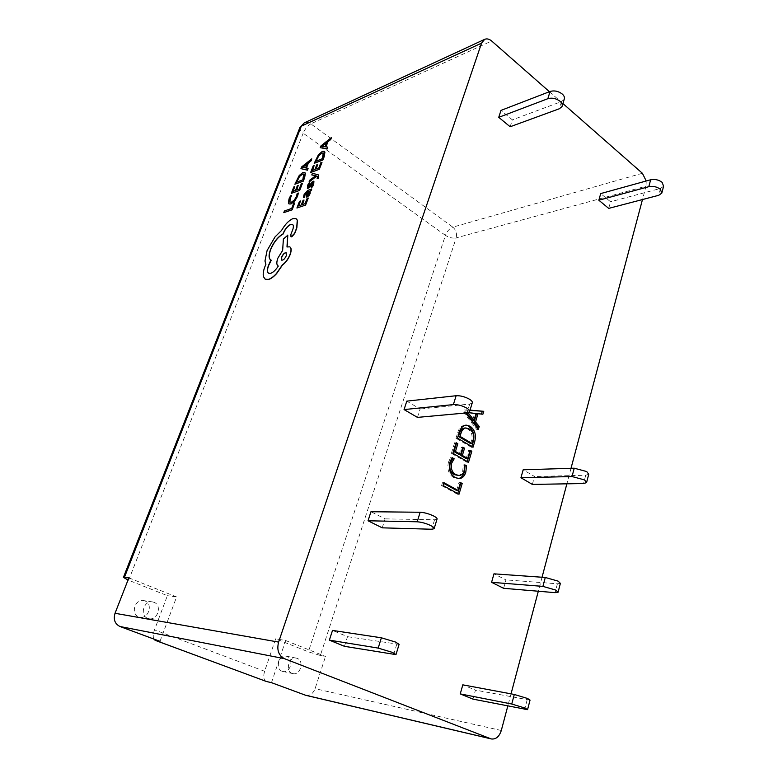 <?xml version="1.0" encoding="UTF-8"?>
<svg xmlns="http://www.w3.org/2000/svg" width="778" height="778" viewBox="0 0 778 778"><rect width="100%" height="100%" fill="white"/><g stroke="black" fill="none" stroke-linecap="round" stroke-linejoin="round"><path stroke-width="0.58" stroke-dasharray="3.89 2.92" d="M153.927 602.289L152.488 601.909C143.833 600.13 139.388 615.651 147.81 618.384L149.036 618.724C157.759 620.679 162.359 605.109 153.927 602.289M144.893 600.937L143.463 600.558C134.886 598.807 130.461 614.114 138.815 616.808L140.03 617.139C148.686 619.074 153.247 603.728 144.893 600.937M292.236 673.417C284.952 671.074 288.949 656.262 296.321 658.12L297.215 658.383C304.48 660.785 300.415 675.605 292.995 673.641L292.236 673.417M282.161 671.278C274.926 668.963 278.913 654.347 286.236 656.185L287.131 656.447C294.347 658.83 290.291 673.456 282.92 671.502L282.161 671.278M318.465 174.972L312.552 173.377L311.92 175.021M317.609 176.499L317.288 178.755M315.732 175.75L309.877 180.321L309.187 182.11M311.745 189.054L307.806 190.513L304.208 194.695L303.556 197.661M307.028 192.195L306.318 197.058M308.283 198.069L307.3 198.419L305.258 203.758L302.447 204.604M300.619 201.084L299.647 201.434L297.07 208.096M304.169 200.121L303.196 200.471L301.397 205.12L298.762 205.907M291.76 195.521L290.661 195.93L289.153 199.051L288.988 203.933M298.373 193.07L297.342 193.45L296.622 196.533L294.473 200.141L291.624 202.251L289.97 202.231M294.794 203.039L293.851 203.389L291.867 208.504L284.573 211.081L283.931 212.734M302.36 183.559L301.407 183.919L299.394 189.103L296.671 189.978M294.92 186.632L293.977 186.992L291.449 193.469M298.363 185.631L297.42 185.991L295.659 190.503L293.092 191.32M304.626 172.356L303.002 172.58L299.336 175.614L295.018 184.337M311.9 158.945L301.767 167.027L301.105 168.738M308.234 168.408L306.444 168.048M313.028 182.84L311.258 187.352M309.858 182.947L308.827 183.336L307.718 185.602L307.407 188.461M313.913 181.216L312.085 182.188L309.372 186.321L308.312 186.817M321.975 162.407L320.993 162.806L318.99 168.009L316.169 168.952M314.283 165.714L313.31 166.093L310.792 172.609M317.852 164.596L316.87 164.985L315.119 169.526L312.474 170.411M324.377 151.379L322.442 151.516L318.679 154.647L314.341 163.429M331.467 137.706L321.051 146.06L320.39 147.771M327.82 147.207L325.953 146.896M296.262 218.822L293.024 218.735C288.988 220.524 285.225 224.453 281.714 230.521L275.169 237.027L267.253 250.584L265.113 261.097L266.037 264.491L265.074 266.698C263.479 270.87 262.983 274.245 263.606 276.822L265.152 279.185M292.616 224.511C293.695 225.202 293.802 226.923 292.936 229.675L291.021 234.509L290.991 236.745M271.425 260.299L270.744 259.978M278.475 266.115L278.475 266.115C275.986 270.044 273.418 272.485 270.763 273.448L268.624 273.253M287.802 235.219L283.513 239.138L282.793 250.506L278.009 258.257C276.608 262.205 276.628 264.753 278.086 265.911M289.931 246.976L287.15 246.927M153.801 639.039C152.867 636.851 153.101 633.798 154.501 629.869L167.387 595.676L128.03 579.999M266.173 681.421C263.596 679.962 263.081 676.578 264.617 671.268L275.655 638.796L308.37 651.818L320.341 655.494L456.141 237.893L646.022 186.214L642.472 199.547M305.783 695.318C310.004 695.843 313.096 693.626 315.071 688.686L325.496 656.438L320.341 655.494M472.956 699.121L475.446 690.135L462.803 684.844M465.652 412.992L466.1 409.802L470.038 410.132M382.222 527.834L385.091 518.858L370.97 511.73M417.455 417.387L420.13 409.004L406.797 401.137M510.144 126.765L512.342 119.861L500.993 110.388M571.013 468.307L566.88 483.819M542.042 577.237L538.318 591.231M511.039 693.85L507.791 706.064M646.022 186.214L646.226 180.992M549.443 91.707L562.922 103.542M608.697 208.387L610.526 201.774L600.704 193.586M532.346 484.412L534.535 476.506L523.166 469.805M503.609 588.304L505.943 579.882L493.962 573.833M344.44 646.314L347.513 636.676L332.517 630.413M663.585 186.243L660.503 188.432L610.526 201.774M564.196 99.341L561.551 101.548L512.342 119.861M588.732 474.288L585.717 475.251L534.535 476.506M472.207 402.985L469.698 404.064L420.13 409.004M560.384 583.364L557.408 583.792L505.943 579.882M437.003 519.198L434.562 519.772L385.091 518.858M456.608 490.49L458.981 482.584L460.479 482.555M458.981 482.584L460.255 483.294M457.717 493.534L457.503 494.254L459.001 494.244M457.503 494.254L441.573 485.55L443.071 485.521M441.573 485.55L442.439 482.71L443.927 482.681M442.439 482.71L443.713 483.41M477.284 428.056L476.846 429.534L463.785 412.651L464.612 409.938L466.1 409.802M464.612 409.938L469.961 410.395M481.465 414.061L482.875 414.227M481.378 414.363L476.525 413.789M476.846 429.534L478.344 429.417M463.785 412.651L465.273 412.515M472.557 420.392L474.58 413.672L466.499 412.924M474.58 413.672L476.068 413.536M466.061 412.525L467.938 412.729M466.08 412.466L467.549 412.389M468.414 412.603L467.568 412.321M467.257 412.807L468.745 412.671M471.769 446.514L471.526 447.331L473.024 447.243M471.526 447.331L455.986 438.247L457.474 438.15M455.986 438.247L457.746 432.461L459.244 432.354M457.746 432.461C459.01 428.26 461.296 425.848 464.612 425.226L465.37 425.226M470.651 443.606L471.517 440.718C472.878 435.466 471.624 431.576 467.773 429.057L464.378 428.065M467.773 429.057L469.27 428.95M471.517 440.718L473.014 440.63M466.168 458.582L468.638 450.326L470.136 450.248M468.638 450.326L469.893 451.055M467.277 461.529L467.043 462.317L468.541 462.258M467.043 462.317L451.386 453.35L452.874 453.282M451.386 453.35L454.615 442.77L456.103 442.672M454.615 442.77L455.85 443.489M459.137 454.546L461.335 447.262L462.832 447.175M461.335 447.262L462.589 447.992M457.659 475.601C460.109 475.397 461.801 473.792 462.735 470.787L463.328 464.904L464.826 464.855M463.328 464.904L464.904 465.798M458.368 478.596L453.662 477.546L455.159 477.507M453.662 477.546C448.605 474.317 446.873 469.202 448.459 462.2L449.956 462.132M448.459 462.2L450.588 457.659L452.076 457.581M450.588 457.659L451.619 458.242M462.735 470.787L464.233 470.739M530.042 700.112L475.446 690.135M399.085 644.359L347.513 636.676M271.473 682.656L285.662 640.527L275.655 638.796M285.662 640.527L325.496 656.438M159.996 641.335L176.606 596.94L167.387 595.676M176.606 596.94L128.866 577.86M296.661 182.178L302.963 179.903L303.858 174.146M305.53 167.883L307.047 163.993M302.642 167.377L305.676 167.98M307.232 195.434L309.44 193.411L309.343 191.544M316.014 161.231L322.549 158.77L323.415 153.062M325 146.76L326.507 142.87M321.985 146.371L325.146 146.867M281.714 260.183L281.85 260.27C283.493 260.348 285.02 258.87 286.45 255.836L286.304 252.801M128.633 580.242L303.167 133.203C300.58 131.258 299.472 129.42 299.841 127.709M264.617 671.268L154.501 629.869M501.295 730.493L315.071 688.686M642.385 173.27L452.815 227.147L310.801 123.858L491.667 41.01M304.276 122.866C306.386 121.971 308.555 122.311 310.801 123.858C307.68 125.637 305.141 128.749 303.167 133.203L445.415 235.345L308.37 651.818M660.503 188.432L658.703 195.307M561.551 101.548L559.363 108.745M585.717 475.251L583.549 483.537M469.698 404.064L467.024 412.875M557.408 583.792L555.103 592.651M434.562 519.772L431.683 529.244M527.124 699.928L524.654 709.419M396.731 644.34L393.639 654.561M452.815 227.147C456.034 229.987 457.143 233.565 456.141 237.893C452.65 238.515 449.081 237.669 445.415 235.345C447.068 231.183 449.538 228.45 452.815 227.147M152.488 601.909L143.463 600.558M296.321 658.12L286.236 656.185M661.971 192.448L661.796 193.138M562.241 105.779L562.008 106.557M466.1 425.109L464.612 425.226M459.127 478.626L457.629 478.665M292.995 673.641L282.92 671.502M149.036 618.724L140.03 617.139"/><path stroke-width="1.17" d="M317.142 178.658L318.601 177.209L318.251 174.836L312.416 173.27L311.774 174.924L315.839 175.643L309.732 180.224L309.041 182.013L316.529 176.1L317.492 176.421L317.142 178.658L318.251 178.386L318.465 174.972M309.041 182.013L316.675 176.198L317.492 176.421M311.774 174.924L315.732 175.75M306.318 197.058L308.847 195.832L310.159 193.508L310.169 191.028L311.122 190.678L311.745 189.054L307.66 190.416L304.072 194.597L303.41 197.563L304.441 197.184L304.869 194.432L307.086 192.01L306.279 194.656L306.289 197.048L307.096 196.999L310.014 193.411L310.023 190.931L310.976 190.581L311.599 188.957M303.41 197.563L304.587 197.281L305.015 194.529L307.028 192.195M304.023 200.024L303.05 200.374L301.261 205.022L298.548 205.985L300.473 200.987L299.501 201.337L296.924 207.998L305.589 205.091L308.283 198.069L307.154 198.322L305.112 203.651L302.234 204.672L304.023 200.024L302.447 204.604M298.762 205.907L300.473 200.987M288.988 203.933L291.011 203.953L294.648 201.23L297.488 196.426L298.373 193.07L297.196 193.352L296.476 196.435L294.327 200.043L291.478 202.154L289.98 202.241L289.97 198.584L291.624 195.424L290.116 198.682L289.97 202.231M153.801 639.039L155.133 640.313L159.996 641.335L119.997 626.514C114.872 623.927 113.218 619.512 115.027 613.288L128.866 577.86L123.41 577.402L128.03 579.999M115.027 613.288L278.602 642.093L481.543 43.15L301.3 126.172L124.431 577.334M292.168 209.827L294.648 202.941L293.705 203.291L291.721 208.407L284.427 210.994L283.785 212.637L292.168 209.827L294.648 202.941M298.217 185.534L297.274 185.893L295.514 190.406L292.878 191.398L294.774 186.535L293.841 186.895L291.303 193.372L299.705 190.386L302.36 183.559L301.261 183.822L299.248 189.005L296.457 190.056L298.217 185.534L296.671 189.978M293.092 191.32L294.774 186.535M294.872 184.24L303.138 181.07L305.219 173.154L304.626 172.356L302.856 172.483L299.199 175.517L294.872 184.24L303.284 181.167L304.636 177.685L305.365 173.251L304.801 172.473M306.444 168.048L308.438 162.913L311.219 160.725L311.764 158.848L301.631 166.93L300.96 168.641L307.398 170.1L308.088 168.311L306.279 168.019L308.292 162.816L311.074 160.628L311.764 158.848M300.96 168.641L307.534 170.207L308.088 168.311M307.407 188.461L309.265 187.692L313.028 182.84M308.312 186.817L309.858 182.947L308.681 183.238L307.573 185.504L307.368 188.441L309.119 187.595L310.83 185.407M310.694 185.31L312.951 182.762L311.112 187.255L312.377 186.944L313.699 184.298L313.913 181.216M317.706 164.498L316.734 164.887L314.983 169.419L312.26 170.489L314.137 165.607L313.164 165.996L310.646 172.502L319.34 169.273L321.975 162.407L320.847 162.699L318.854 167.902L315.956 169.04L317.706 164.498L316.169 168.952M312.474 170.411L314.137 165.607M314.195 163.331L322.763 159.908L324.776 152.002L324.193 151.253L322.296 151.418L318.542 154.55L314.195 163.331L322.899 160.005L324.241 156.524L324.912 152.099L324.377 151.379M325.953 146.896L327.927 141.761L330.786 139.486L331.331 137.599L320.915 145.953L320.254 147.674L326.984 148.899L327.674 147.11L325.778 146.877L327.781 141.654L330.64 139.388L331.331 137.599M320.254 147.674L327.13 149.006L327.674 147.11M278.086 265.911L278.31 266.047C275.83 269.947 273.263 272.397 270.618 273.36L268.711 273.292C267.039 272.281 266.951 269.684 268.449 265.493L270.9 260.056C268.604 258.704 268.498 255.126 270.598 249.32C273.817 241.9 277.95 236.775 282.968 233.935L283.26 233.196C285.234 228.693 287.714 225.756 290.7 224.385L292.402 224.385C293.549 225.037 293.676 226.768 292.791 229.578L290.875 234.411L290.962 236.736L291.769 236.843L294.706 233.488L296.856 227.896L297.41 220.242L296.262 218.822M270.744 259.978C268.741 258.442 268.741 254.921 270.744 249.417C273.973 241.997 278.096 236.872 283.114 234.032L283.406 233.283C285.38 228.79 287.86 225.853 290.855 224.482L292.616 224.511M268.624 273.253C267.185 272.096 267.175 269.538 268.595 265.58L271.269 260.212M287.15 246.927L287.802 235.219L283.367 239.05L282.647 250.409L277.853 258.17C276.385 262.351 276.491 264.948 278.174 265.959L278.174 265.959M265.152 279.185L268.536 279.487C270.997 278.767 273.681 276.812 276.598 273.632L282.472 265.055C285.662 262.731 288.22 259.269 290.145 254.649C291.565 250.584 291.497 248.036 289.931 246.976M155.406 640.391L266.465 681.509L271.473 682.656L305.783 695.318L491.424 738.964C495.985 739.45 499.272 736.63 501.295 730.493L507.791 706.064M305.073 695.104L490.655 738.73L284.466 658.674L119.997 626.514M278.602 642.093C276.628 650 278.582 655.523 284.466 658.674M266.465 681.509L155.133 640.313M490.655 738.73L491.424 738.964M460.255 693.908L472.956 699.121L527.562 709.653L525.072 708.087L511.759 704.022L460.255 693.908L462.803 684.844L514.297 694.462L527.572 698.488L530.042 700.112L527.601 709.507M470.136 450.248L471.828 451.24L468.541 462.258L452.874 453.282L456.103 442.672L457.824 443.674L455.461 451.493L460.634 454.469L462.832 447.175L464.544 448.177L462.346 455.461L467.666 458.514L470.136 450.248M470.038 410.132L483.751 411.309L482.875 414.227L478.013 413.653L475.523 421.968L479.229 426.47L478.344 429.417L465.652 412.992M368.033 520.774L382.222 527.834L431.683 529.244L434.114 528.709C434.513 528.009 433.482 527.007 431.022 525.704C426.198 523.409 421.588 522.116 417.193 521.795L368.033 520.774L370.97 511.73L420.139 512.255C424.535 512.527 429.135 513.82 433.939 516.125C436.38 517.448 437.411 518.469 437.003 519.198L434.221 528.379M404.064 409.568L417.455 417.387L467.024 412.875L469.533 411.834C470.009 410.823 469.095 409.588 466.79 408.129C462.22 405.63 457.756 404.453 453.38 404.599L404.064 409.568L406.797 401.137L456.122 395.73C460.488 395.555 464.952 396.722 469.494 399.231C471.789 400.699 472.703 401.944 472.207 402.985L469.669 411.358M498.747 117.332L510.144 126.765L559.363 108.745L562.008 106.557C562.689 104.855 562.047 103.114 560.111 101.325C556.202 98.398 552.108 97.522 547.838 98.699L498.747 117.332L500.993 110.388L550.065 91.473C554.335 90.267 558.419 91.143 562.309 94.08C564.245 95.869 564.877 97.629 564.196 99.341L562.241 105.779M642.472 199.547L571.013 468.307M566.88 483.819L542.042 577.237M538.318 591.231L511.039 693.85M646.226 180.992L642.385 173.27L562.922 103.542M299.841 127.709L304.276 122.866L484.675 39.347C486.911 38.423 489.245 38.968 491.667 41.01L549.443 91.707M484.675 39.347L481.543 43.15M598.846 200.228L608.697 208.387L658.703 195.307L661.796 193.138L660.337 189.258C656.924 186.73 653.082 185.874 648.813 186.681L598.846 200.228L600.704 193.586L650.641 179.776C654.911 178.95 658.742 179.796 662.146 182.344L663.585 186.243L661.971 192.448M520.939 477.75L532.346 484.412L583.549 483.537L586.563 482.613L584.56 479.919L572.025 476.544L520.939 477.75L523.166 469.805L574.232 468.2L586.738 471.556L588.732 474.288L586.67 482.204M491.589 582.314L503.609 588.304L555.103 592.651L558.069 592.262L555.832 590.094L542.918 586.388L491.589 582.314L493.962 573.833L545.281 577.471L558.166 581.147L560.384 583.364L558.147 591.97M460.479 482.555L462.2 483.508L459.001 494.244L443.071 485.521L443.927 482.681L458.106 490.471L460.479 482.555M474.677 441.709L473.024 447.243L457.474 438.15L459.244 432.354C460.498 428.153 462.784 425.731 466.1 425.109L470.048 426.198C474.881 429.709 476.428 434.883 474.677 441.709L473.18 441.797L471.769 446.514M464.826 464.855L466.537 465.828L465.828 472.081C464.622 476.136 462.395 478.314 459.127 478.626L455.159 477.507C450.092 474.269 448.361 469.144 449.956 462.132L452.076 457.581L454.196 458.796L451.707 463.095C450.559 468.434 451.95 472.275 455.879 474.629L459.156 475.562C461.607 475.358 463.299 473.744 464.233 470.739L464.826 464.855M329.366 640.129L344.44 646.314L395.973 654.619L392.482 652.421L378.186 648.093L329.366 640.129L332.517 630.413L381.376 637.795L395.623 642.083L399.085 644.359L396.031 654.444M460.255 483.294L462.2 483.508M460.702 483.537L457.717 493.534M443.713 483.41L456.608 490.49L458.106 490.471M469.961 410.395L483.751 411.309M482.253 411.445L481.465 414.061M475.523 421.968L474.026 422.084L476.525 413.789L478.013 413.653M474.026 422.084L477.731 426.587L479.229 426.47M477.731 426.587L477.284 428.056M466.499 412.924L472.557 420.392L474.045 420.276L476.068 413.536L468.414 412.603M467.043 413.507L468.531 413.371L474.045 420.276M467.938 412.729L468.531 413.371M465.37 425.226L470.048 426.198M468.55 426.315C473.384 429.826 474.93 434.98 473.18 441.797M465.866 427.958L464.378 428.065C461.967 428.571 460.333 430.37 459.467 433.482L458.543 436.507L470.651 443.606L472.149 443.518L473.014 440.63C474.376 435.369 473.121 431.469 469.27 428.95L465.866 427.958C463.464 428.454 461.821 430.263 460.955 433.375L460.041 436.4L472.149 443.518M459.467 433.482L460.955 433.375M458.543 436.507L460.041 436.4M469.893 451.055L471.828 451.24M470.33 451.318L467.277 461.529M455.85 443.489L457.824 443.674M456.336 443.771L453.963 451.571L455.461 451.493M453.963 451.571L459.137 454.546L460.634 454.469M462.589 447.992L464.544 448.177M463.046 448.254L460.858 455.529L462.346 455.461M460.858 455.529L466.168 458.582L467.666 458.514M464.904 465.798L466.537 465.828M465.04 465.876L464.33 472.129L465.828 472.081M464.33 472.129C463.27 475.805 461.276 477.955 458.368 478.596M451.619 458.242L454.196 458.796M452.708 458.864L450.219 463.163L451.707 463.095M450.219 463.163C449.071 468.492 450.462 472.324 454.381 474.668L455.879 474.629M454.381 474.668L459.156 475.562M283.785 212.637L292.022 209.729M291.624 195.424L290.515 195.832L289.008 198.954L288.395 203.175L289.027 203.953L290.865 203.855L294.502 201.132L297.342 196.328L298.227 192.973M291.303 193.372L299.705 190.386M299.559 190.289L302.214 183.462M296.447 182.256L302.827 179.796L303.712 174.048L302.224 174.165L299.365 176.45L296.447 182.256M303.712 174.048L302.37 174.272L299.511 176.548L296.661 182.178M305.53 167.883L307.164 163.691L302.321 167.416L305.53 167.883M307.047 163.993L302.642 167.377M296.924 207.998L305.589 205.091M305.443 204.993L308.137 197.972M307.028 195.239L308.535 194.656L309.226 191.456L307.903 191.709L307.232 195.434M309.343 191.544L308.039 191.816L307.174 195.336M311.112 187.255L312.377 186.944M312.231 186.837L313.553 184.201L313.806 181.138L311.939 182.091L309.226 186.224L308.263 186.623M308.117 186.526L309.712 182.849M310.646 172.502L319.34 169.273M319.204 169.166L321.839 162.31M315.8 161.318L322.403 158.663L323.259 152.955L321.674 153.11L318.737 155.464L315.8 161.318M323.259 152.955L321.81 153.208L318.873 155.571L316.014 161.231M325 146.76L326.624 142.559L321.645 146.42L325 146.76M326.507 142.87L321.985 146.371M291.118 236.833L294.561 233.39L296.7 227.798L297.264 220.145L295.941 218.628L292.878 218.637C288.842 220.427 285.079 224.356 281.568 230.424L275.023 236.93L267.107 250.487L264.967 261.009L265.891 264.394L264.928 266.601C263.324 270.773 262.838 274.148 263.46 276.725L265.337 279.283L268.381 279.39C270.841 278.67 273.535 276.725 276.443 273.535L282.326 264.958C285.516 262.633 288.074 259.171 289.99 254.552C291.449 250.399 291.342 247.822 289.679 246.83L286.985 246.976L287.656 235.121M286.294 255.738L286.178 252.714C284.554 252.626 283.027 254.095 281.587 257.139L281.704 260.173C283.338 260.251 284.874 258.773 286.294 255.738M286.178 252.714L286.304 252.801C284.69 252.724 283.163 254.202 281.733 257.236L281.714 260.183M648.813 186.681L650.641 179.776M547.838 98.699L550.065 91.473M572.025 476.544L574.232 468.2M453.38 404.599L456.122 395.73M542.918 586.388L545.281 577.471M417.193 521.795L420.139 512.255M511.759 704.022L514.297 694.462M378.186 648.093L381.376 637.795M304.276 122.866L299.958 127.388L123.41 577.402"/></g></svg>
